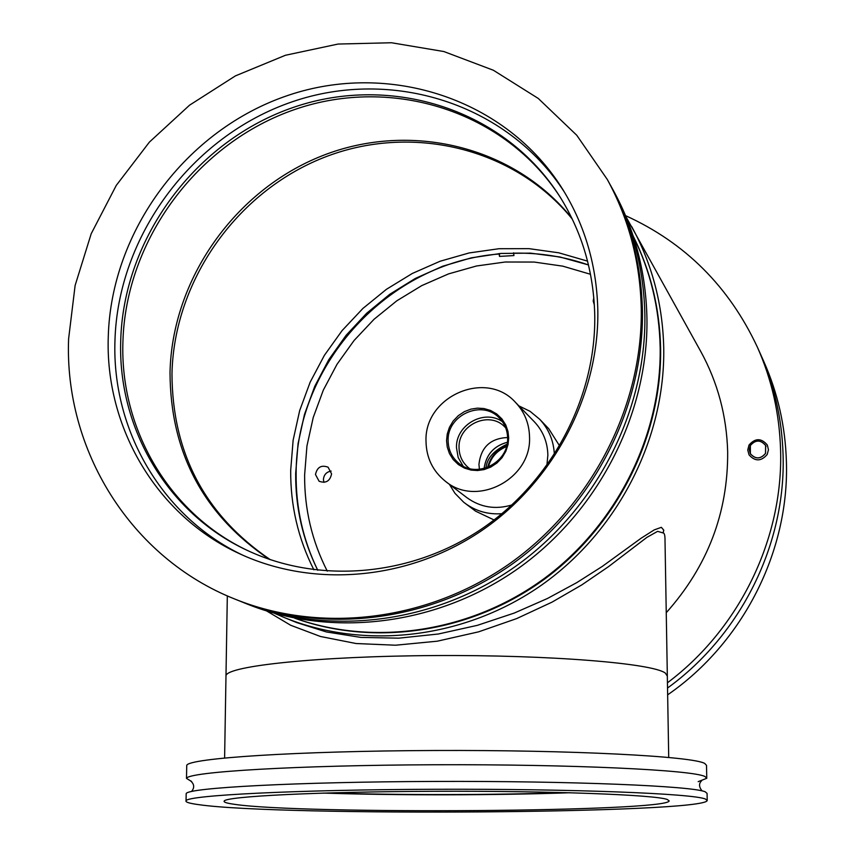 <?xml version="1.0" encoding="UTF-8"?>
<svg xmlns="http://www.w3.org/2000/svg" width="855" height="855" viewBox="0 0 855 855"><rect width="100%" height="100%" fill="white"/><g stroke="black" fill="none" stroke-linecap="round" stroke-linejoin="round"><path stroke-width="1.28" d="M750.359 445.541C755.521 439.63 760.608 439.609 765.61 445.498L765.503 453.407C760.48 459.253 755.435 459.349 750.38 453.695L750.359 445.541M749.012 445.06C755.221 437.942 761.335 437.942 767.33 445.028L768.453 449.762L767.192 454.497C761.164 461.508 755.125 461.636 749.055 454.871L747.74 449.987L749.012 445.06M750.316 445.519C755.51 439.566 760.619 439.555 765.663 445.476L765.546 453.439C760.49 459.317 755.425 459.413 750.337 453.727L749.258 449.645L750.316 445.519M508.693 437.952L508.041 444.525L505.861 451.258L502.088 457.607L496.915 463.036L490.749 467.097L484.144 469.577L477.624 470.528L471.116 470.09L464.522 468.123L458.366 464.564L453.203 459.573L449.441 453.556L447.24 447.037L446.556 440.56L447.24 434.019L449.431 427.34L453.182 421.034L458.312 415.648L464.425 411.608L470.987 409.118L477.464 408.145L483.951 408.54L490.546 410.453L496.712 413.97L501.906 418.918L505.733 424.924L507.977 431.444L508.693 437.952M588.497 264.943L559.95 256.992L530.538 253.144L500.816 253.443L471.351 257.836L442.687 266.226L415.359 278.431L389.859 294.216L366.656 313.261L346.168 335.235L328.769 359.709L314.79 386.257L304.487 414.386L298.074 443.574L295.68 473.296C295.392 507.464 302.755 539.794 317.771 570.285C303.065 539.997 295.841 507.902 296.129 474.033C295.616 363.664 389.1 262.239 499.106 253.999L499.106 253.582M590.506 274.284L562.804 266.161L534.204 262.058L505.252 262.004L476.502 265.99L448.512 273.91L421.793 285.591L396.838 300.789L374.116 319.214L354.045 340.525L336.998 364.316L323.308 390.147L313.219 417.529L306.945 445.968L304.626 474.931C304.369 508.949 311.925 541.023 327.283 571.161M518.899 405.901L530.068 411.33L539.644 419.228C548.825 429.071 553.73 440.859 554.361 454.604M539.644 419.228L548.707 428.708L559.662 446.011M594.364 305.021L593.188 300.96L593.819 297.711M331.58 473.873C330.009 481.151 325.851 483.62 319.107 481.258L315.484 474.504C317.12 467.151 321.32 464.714 328.096 467.204L331.58 473.873M331.131 471.094C326.471 471.907 323.895 474.707 323.414 479.495L323.917 482.37M515.501 402.395C524.564 412.003 529.245 423.556 529.534 437.087C531.65 479.024 476.844 507.688 445.476 481.344C432.844 471.201 426.356 457.885 426.014 441.415C424.005 396.421 485.993 369.146 515.501 402.395L534.29 421.729C543.043 430.995 547.563 442.142 547.863 455.17L546.858 465.612M759.999 353.03L760.031 353.072C774.32 385.092 781.994 419.003 783.073 454.807C785.98 543.673 741.274 634.667 667.531 688.029C741.274 634.667 785.98 543.673 783.073 454.807C781.994 419.003 774.32 385.092 760.031 353.072L763.643 361.152C777.74 392.734 785.328 426.175 786.397 461.476C789.389 551.101 743.123 642.757 667.648 694.837M502.419 421.675C484.197 408.711 455.533 425.021 456.485 447.731L458.184 457.521L463.068 466.061M507.614 437.525C490.471 438.262 480.905 447.218 478.939 464.383L479.42 469.32M469.566 468.572L468.422 467.685C462.341 462.47 459.21 455.79 459.039 447.635C457.97 424.743 489.135 410.453 504.674 426.795L505.69 427.831M494.083 519.968L475.583 511.162L463.677 502.216L454.999 493.356L449.377 484.304M513.556 252.813L513.941 255.581L499.502 256.404L499.106 253.999M513.556 253.176C539.291 252.61 564.279 256.543 588.507 264.975M501.971 513.684C488.258 514.699 475.957 511.237 465.088 503.306M499.502 256.404L499.491 253.55M512.006 504.92C495.515 509.858 480.489 507.443 466.926 497.685L445.476 481.344M294.697 618.186C374.725 647.032 471.094 632.775 544.293 579.295C617.299 525.59 662.016 436.061 660.605 348.177C659.729 308.217 650.623 270.928 633.277 236.301M294.975 618.24C375.056 646.669 471.255 632.08 544.24 578.504C617.043 524.692 661.578 435.259 660.178 347.483C659.323 307.928 650.388 270.95 633.373 236.568M269.368 559.362C203.469 514.892 170.359 452.584 170.017 372.438C172.101 279.179 234.911 190.141 322.346 155.728C409.684 121.207 513.577 145.681 571.856 218.196C513.577 145.681 409.684 121.207 322.346 155.728C234.911 190.141 172.101 279.179 170.017 372.438C170.359 452.584 203.469 514.892 269.368 559.362M572.284 219.083C513.908 147.156 410.4 123.109 323.479 157.662C236.472 192.119 174.035 280.814 171.973 373.688C172.293 453.257 205.072 515.266 270.298 559.683M626.138 217.02L700.747 351.437C717.698 382.335 726.664 415.819 727.669 451.9C728.097 512.711 707.619 566.309 666.248 612.714M667.445 682.782C739.864 628.532 783.415 538.073 780.572 449.794C779.493 413.606 771.734 379.342 757.306 347.002C728.973 286.489 685.058 242.702 625.55 215.642M313.871 569.815C298.117 538.597 290.401 505.401 290.7 470.239L293.137 440.165L299.667 410.624L310.151 382.185L324.376 355.349L342.064 330.629L362.883 308.473L386.449 289.3L412.334 273.45L440.058 261.256L469.117 252.952L498.957 248.72L529.031 248.655L558.753 252.802L587.556 261.128L558.753 252.802L529.031 248.655L498.957 248.72L469.117 252.952L440.058 261.256L412.334 273.45L386.449 289.3L362.883 308.473L342.064 330.629L324.376 355.349L310.151 382.185L299.667 410.624L293.137 440.165L290.7 470.239C290.401 505.401 298.117 538.597 313.871 569.815M609.861 184.146L611.197 186.55C632.647 225.784 643.868 268.577 644.873 314.939C646.337 410.988 596.234 509.056 515.287 566.566C434.169 623.861 328.309 636.74 242.574 602.187L240.105 601.172M235.093 599.163L237.498 600.135C323.746 634.902 430.289 621.916 511.953 564.236C593.423 506.342 643.879 407.611 642.426 310.953C641.421 264.291 630.135 221.231 608.568 181.762L607.317 179.497C628.949 219.072 640.267 262.261 641.271 309.05C642.714 406.007 592.098 505.049 510.36 563.135C428.451 620.997 321.587 634.025 235.093 599.163C130.484 557.834 64.221 449.858 68.603 338.89L75.122 285.442L91.207 233.714L116.269 185.407L149.422 142.08L189.564 105.176L235.403 75.892L285.442 55.265L338.046 44.054L391.451 42.75L443.852 51.535L493.399 70.26L538.276 98.453L576.762 135.261L607.317 179.497M564.535 192.322C507.667 103.573 391.9 67.342 291.908 101.905C191.755 136.202 117.712 235.959 114.944 341.081C111.92 430.215 162.012 516.89 242.799 555.205M108.264 336.827C105.101 427.682 156.839 515.939 239.795 553.837C313.732 588.165 407.696 580.214 480.467 531.447C553.11 482.519 598.821 396.196 597.837 311.316C596.972 266.728 585.312 226.148 562.868 189.575C506.545 98.827 389.57 60.951 288.135 95.354C186.518 129.447 111.107 230.38 108.264 336.827M122.906 342.192C119.999 429.06 168.969 513.449 247.736 550.609C168.969 513.449 119.999 429.06 122.906 342.192C125.525 239.795 197.687 142.603 295.285 109.312C392.712 75.753 505.391 111.278 560.57 197.772C505.391 111.278 392.712 75.753 295.285 109.312C197.687 142.603 125.525 239.795 122.906 342.192M120.715 340.792C117.766 428.205 167.259 513.107 246.721 550.128C318.306 584.029 409.641 576.794 480.457 529.726C551.133 482.487 595.7 398.729 594.77 316.275C593.915 272.467 582.33 232.678 560.014 196.885C505.027 109.729 391.953 73.648 294.045 107.164C195.977 140.38 123.355 237.957 120.715 340.792M242.574 602.187L246.871 603.919C332.168 638.29 437.461 625.497 518.119 568.543C598.607 511.365 648.411 413.852 646.946 318.327C645.942 272.211 634.773 229.642 613.441 190.612L611.197 186.55M191.68 781.588L186.486 778.381C188.057 771.841 296.621 765.246 434.5 764.755C572.326 764.21 692.657 769.981 704.969 776.522L706.775 778.285L698.182 781.662M707.213 800.248L707.074 793.397L705.268 791.837C692.967 786.023 572.497 780.914 434.479 781.438C296.439 781.898 187.747 787.776 186.187 793.59L186.166 794.348M323.35 793.077C396.891 795.503 496.723 795.364 570.135 792.735M234.313 804.298C301.142 814.505 668.439 811.929 669.166 800.879L667.221 799.457C654.855 794.787 550.994 790.822 434.436 791.292C317.836 791.719 225.57 796.4 224.17 801.071C223.518 802.193 226.896 803.273 234.313 804.298M199.044 804.694C189.543 803.444 185.204 802.118 186.048 800.74C187.598 795.278 296.343 789.731 434.479 789.272C572.572 788.77 693.106 793.568 705.407 799.04L707.213 800.504C704.819 813.468 281.413 816.493 199.044 804.694M328.031 792.938C399.018 795.225 494.596 795.097 565.465 792.617M706.764 777.975L706.508 765.353L704.702 763.43C692.4 756.258 572.187 749.921 434.511 750.498C296.792 751.011 188.324 758.214 186.743 765.375L186.721 766.304M631.599 226.415C652.012 263.618 662.721 304.156 663.736 348.017C665.233 438.626 618.144 530.87 541.92 584.841C465.526 638.6 365.673 650.495 284.597 617.663L274.701 613.398M224.609 757.968L225.987 675.664C227.473 665.842 319.001 656.223 434.543 655.561C550.032 654.802 653.017 663.309 665.372 673.131L667.327 676.102L665.372 673.131C653.017 663.309 550.032 654.802 434.543 655.561C319.001 656.223 227.473 665.842 225.987 675.664L227.323 595.892M667.327 675.578L665.019 540.969C665.094 535.647 664.485 532.986 663.181 532.996M284.597 617.663L296.835 622.622L326.407 631.952L360.928 637.413L398.708 638.172L438.294 634.015L477.411 625.326L514.208 613.078L547.467 598.479L576.794 582.618L602.251 566.438L641.25 538.137L654.257 529.876L661.364 527.332L663.726 530.1L663.127 532.74M663.138 532.954L657.613 531.35L646.882 537.378L608.664 566.544L581.795 584.906L552.009 602.144L516.687 618.582L478.618 631.834L437.3 641.186L395.534 645.215L356.065 643.526L320.422 636.473L290.636 625.24L266.792 611.047M663.769 530.175L663.181 532.793M507.656 438.252C508.853 462.737 476.481 479.078 458.633 463.1C451.814 457.297 448.319 449.848 448.127 440.742C446.962 415.252 481.718 399.371 498.957 417.625C504.557 423.225 507.453 430.065 507.656 438.155M507.378 442.259C493.837 445.883 486.078 454.636 484.09 468.519M488.301 467.108C491.016 457.307 497.076 450.478 506.481 446.599C497.054 450.435 490.973 457.286 488.258 467.129M487.607 467.386C490.268 456.933 496.616 449.773 506.684 445.883M507.058 444.205C493.891 450.403 486.869 458.323 485.993 467.963M765.61 445.498L766.048 446.321M750.38 453.695L750.84 454.507M458.633 463.1C476.406 479.057 508.843 462.694 507.624 438.198C507.453 430.086 504.568 423.225 498.957 417.625M507.368 442.291C493.869 445.925 486.121 454.668 484.122 468.508M760.031 353.072L757.306 347.002M191.221 781.203L190.398 780.754C194.331 784.024 194.726 787.594 191.552 791.474M186.048 800.74L186.187 793.59M186.486 778.381L186.743 765.375M701.752 780.647C698.738 783.404 698.834 786.824 702.051 790.886M667.327 676.102L668.717 757.423"/></g></svg>
